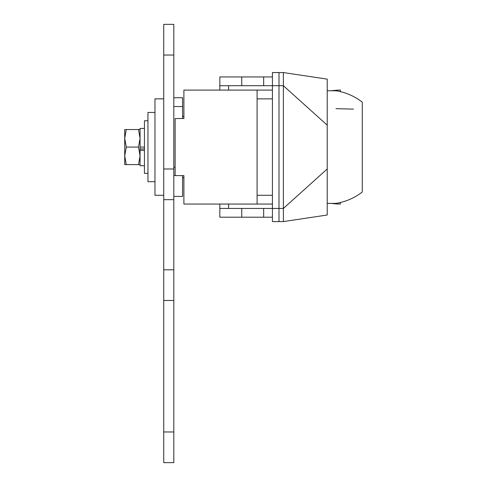 <?xml version="1.0" encoding="UTF-8"?>
<svg xmlns="http://www.w3.org/2000/svg" width="487" height="487" viewBox="0 0 487 487"><rect width="100%" height="100%" fill="white"/><g stroke="black" fill="none" stroke-linecap="round" stroke-linejoin="round"><path stroke-width="0.73" d="M228.598 85.712L228.598 90.095L257.087 90.095L183.891 90.095L183.891 118.505L183.891 98.861L183.891 116.393L182.576 116.393M183.891 195.287L183.891 175.643L183.891 204.053L257.087 204.053L228.598 204.053L228.598 208.436M272.428 217.202L263.662 217.202L263.662 208.436L279.002 208.436L279.002 221.585L279.002 85.712L279.002 208.436L283.385 208.436L283.385 221.585L272.428 221.585L272.428 85.712L263.662 85.712L263.662 76.946L241.747 76.946L241.747 85.712L263.662 85.712M283.385 72.563L327.215 79.138L327.215 125.159L283.385 85.712L272.428 85.712L272.428 72.563L279.002 72.563L279.002 85.712L279.002 72.563L283.385 72.563L283.385 208.436L327.215 168.989L327.215 215.011L283.385 221.585M183.891 175.643L175.125 175.563L175.125 118.585L183.891 118.505M327.215 125.159L327.215 168.989M272.428 204.053L257.087 204.053L257.087 90.095L272.428 90.095M335.981 203.377L335.981 203.883L331.598 203.377A56.979 56.979 0 0 0 340.364 204.053L340.364 202.513A56.979 56.979 0 0 1 335.981 203.377L327.215 203.377M331.598 90.771A56.979 56.979 0 0 1 335.981 90.265L331.598 90.771M340.364 90.095A56.979 56.979 0 0 0 335.981 90.265L335.981 90.771A56.979 56.979 0 0 1 340.364 91.635L340.364 90.095M340.364 202.513A56.979 56.979 0 0 0 362.279 191.988L362.279 102.16A56.979 56.979 0 0 0 340.364 91.635M327.215 90.771L335.981 90.771M353.513 109.118L335.981 108.662M362.279 190.904L362.279 103.244M362.279 113.106L362.279 181.042M182.576 177.755L183.891 177.755M173.81 97.729L182.576 97.729L182.576 118.518M182.576 175.63L182.576 196.419L173.81 196.419M175.125 167.345L173.81 167.345M175.125 175.563L173.81 175.563M163.729 195.287L154.963 195.287L154.963 98.861L163.729 98.861M219.832 90.095L219.832 76.946L241.747 76.946M263.662 76.946L272.428 76.946M219.832 208.436L241.747 208.436L241.747 217.202L219.832 217.202L219.832 204.053M241.747 217.202L263.662 217.202M263.662 208.436L241.747 208.436M241.747 85.712L219.832 85.712M173.81 24.35L173.81 462.65L163.729 462.65L163.729 24.35L173.81 24.35M173.81 199.67L163.729 199.67M173.81 269.798L163.729 269.798M147.951 120.776L144.444 120.776L144.444 173.372L147.951 173.372M144.444 150.306L140.061 150.306L140.061 165.702L144.444 165.702M144.444 147.074L140.061 147.074L140.061 128.446L144.444 128.446M140.061 148.979L144.444 148.979M140.061 150.306L140.061 147.074M140.061 164.606L138.497 164.606L140.061 155.84L138.497 147.074L140.061 138.308L138.497 129.542L140.061 129.542M126.285 164.606L124.721 155.84L126.285 147.074L124.721 138.308L126.285 129.542L124.721 129.542L124.721 164.606L138.497 164.606M126.285 129.542L138.497 129.542M126.285 147.074L138.497 147.074M154.963 112.448L147.951 112.448L147.951 181.7L154.963 181.7M272.428 98.861L257.087 98.861M257.087 195.287L272.428 195.287M173.81 55.031L163.729 55.031M173.81 168.989L163.729 168.989M173.81 300.479L163.729 300.479M173.81 431.969L163.729 431.969M182.576 106.531L173.81 106.531"/></g></svg>
